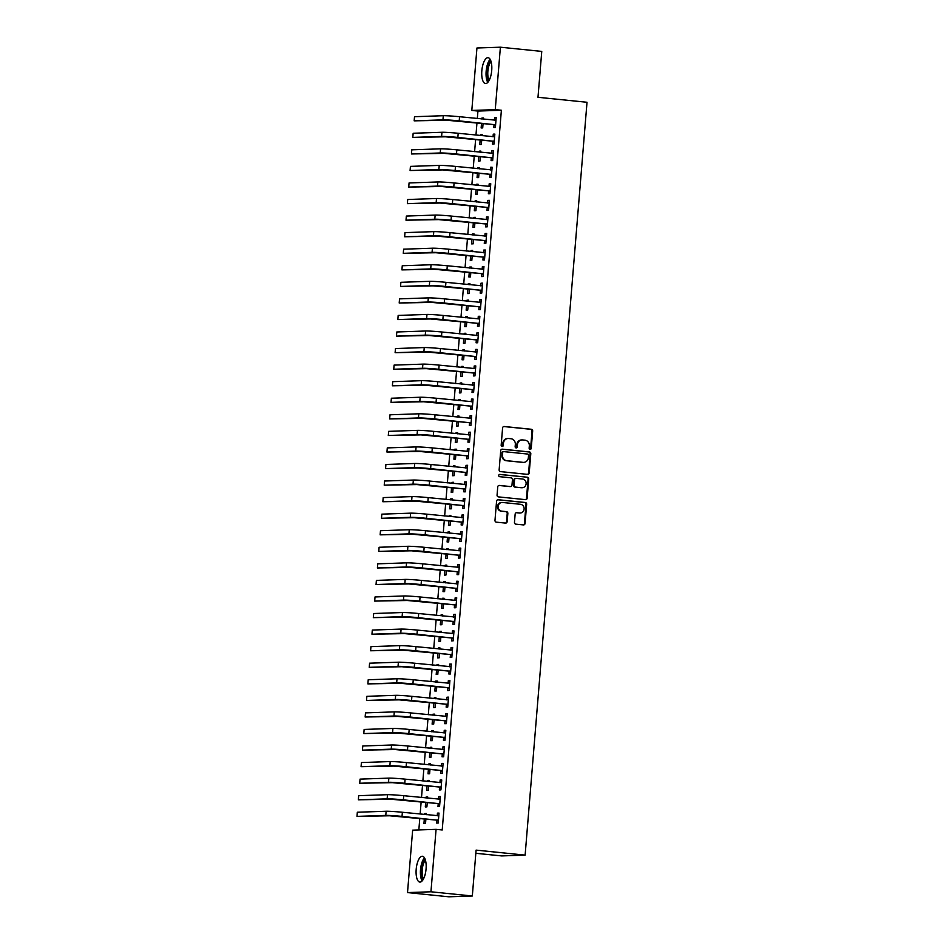 <?xml version="1.0" encoding="UTF-8"?>
<svg xmlns="http://www.w3.org/2000/svg" width="944" height="944" viewBox="0 0 944 944"><rect width="100%" height="100%" fill="white"/><g stroke="black" fill="none" stroke-linecap="round" stroke-linejoin="round"><path stroke-width="1.42" d="M530.091 449.344A1.145 1.062 88 0 0 531.248 448.306L532.664 431.042A1.628 1.51 88 0 0 531.295 429.26L504.226 426.499A1.628 1.51 88 0 0 502.586 427.974L501.17 445.238A1.145 1.062 88 0 0 502.255 446.488A1.145 1.062 88 0 0 503.27 445.462L503.459 443.22A5.227 4.826 88 0 1 508.698 438.512L510.952 438.736A5.227 4.826 88 0 1 515.33 444.435L515.153 446.665A1.145 1.062 88 0 0 516.238 447.916A1.145 1.062 88 0 0 517.253 446.878L517.442 444.648A5.227 4.826 88 0 1 522.681 439.939L524.935 440.164A5.227 4.826 88 0 1 529.324 445.863L529.136 448.093A1.145 1.062 88 0 0 530.091 449.344M529.914 449.297A1.145 1.062 88 0 0 530.611 448.329L532.027 431.054A1.628 1.51 88 0 0 530.658 429.284L503.73 426.535M501.937 446.453A1.145 1.062 88 0 0 502.633 445.474L502.822 443.243L503.459 443.22M515.92 447.881A1.145 1.062 88 0 0 516.628 446.901L516.805 444.671L517.442 444.648M416.186 869.33A12.98 4.909 95.8 0 1 422.44 856.255A12.98 4.909 95.8 0 1 426.063 868.999A12.98 4.909 95.8 0 1 419.809 882.074A12.98 4.909 95.8 0 1 416.186 869.33M481.829 70.788A12.98 4.909 95.8 0 1 488.095 57.714A12.98 4.909 95.8 0 1 491.718 70.446A12.98 4.909 95.8 0 1 485.464 83.532A12.98 4.909 95.8 0 1 481.829 70.788M514.468 522.362A1.628 1.51 88 0 0 515.837 524.144L523.424 524.923A1.628 1.51 88 0 0 525.065 523.448L526.646 504.261A1.628 1.51 88 0 0 525.277 502.491L498.208 499.73A1.628 1.51 88 0 0 496.568 501.205L494.986 520.38A1.628 1.51 88 0 0 496.355 522.162L505.536 523.094A1.628 1.51 88 0 0 507.164 521.619L507.848 513.418A1.628 1.51 88 0 0 506.468 511.636L501.925 511.176A4.366 4.036 88 0 1 502.137 502.456A4.366 4.036 88 0 1 502.645 502.479L520.463 504.297A4.366 4.036 88 0 1 520.25 513.005A4.366 4.036 88 0 1 519.743 512.993L516.781 512.686A1.628 1.51 88 0 0 515.141 514.161L514.468 522.362M436.081 829.351L430.948 891.785L407.513 892.587L412.646 830.154L436.081 829.351L442.217 829.977L501.382 110.259L495.258 109.634L471.811 110.436L476.944 48.002L500.391 47.2L495.258 109.634M500.391 47.2L541.762 51.413L537.986 97.291L587.015 102.282L525.124 855.122L476.095 850.119L472.319 895.998L430.948 891.785M527.578 474.372A1.628 1.51 88 0 0 529.218 472.897L530.799 453.71A1.628 1.51 88 0 0 529.431 451.928L502.361 449.179A1.628 1.51 88 0 0 500.721 450.642L499.14 469.829A1.628 1.51 88 0 0 500.509 471.611L527.578 474.372M528.723 478.986L527.141 498.172A1.628 1.51 88 0 1 525.501 499.647L498.432 496.886A1.628 1.51 88 0 1 497.063 495.104L497.736 486.892A1.628 1.51 88 0 1 499.376 485.428L510.362 486.538A1.628 1.51 88 0 0 511.99 485.074L512.439 479.623A1.628 1.51 88 0 0 511.07 477.841L499.647 476.685A1.145 1.062 88 0 1 499.695 474.407A1.145 1.062 88 0 1 499.824 474.407L527.354 477.216A1.628 1.51 88 0 1 528.723 478.986L528.085 479.009L526.504 498.196L527.141 498.172M475.835 853.293L501.677 855.925L525.124 855.122M438.205 803.816L437.981 806.506L439.562 806.447L440.388 796.512L438.795 796.571L438.582 799.249L440.199 798.73M427.62 798.128L427.715 796.948L426.133 796.996L426.051 797.975M425.685 802.329L425.307 806.943L426.9 806.884L427.254 802.483M440.931 770.693L440.706 773.384L442.288 773.325L443.102 763.389L441.521 763.448L441.296 766.127L442.925 765.608M430.334 765.018L430.44 763.826L428.847 763.885L428.777 764.852M428.411 769.207L428.033 773.82L429.614 773.761L429.98 769.372M443.645 737.571L443.432 740.261L445.013 740.202L445.828 730.267L444.246 730.326L444.022 733.004L445.651 732.485M433.06 731.895L433.154 730.703L431.573 730.762L431.491 731.73M431.137 736.084L430.759 740.698L432.34 740.639L432.706 736.249M446.37 704.448L446.146 707.139L447.739 707.091L448.553 697.156L446.972 697.203L446.748 699.893L448.365 699.362M435.786 698.772L435.88 697.581L434.299 697.64L434.216 698.607M433.862 702.961L433.485 707.575L435.066 707.516L435.432 703.127M449.096 671.337L448.872 674.016L450.453 673.969L451.279 664.033L449.686 664.08L449.474 666.771L451.09 666.252M438.512 665.65L438.606 664.458L437.025 664.517L436.942 665.496M436.588 669.851L436.199 674.453L437.792 674.405L438.146 670.004M451.822 638.215L451.598 640.893L453.179 640.846L453.993 630.911L452.412 630.958L452.2 633.648L453.816 633.129M441.226 632.527L441.332 631.347L439.739 631.394L439.668 632.374M439.302 636.728L438.925 641.33L440.506 641.283L440.872 636.881M454.548 605.092L454.324 607.783L455.905 607.724L456.719 597.788L455.138 597.847L454.914 600.526M443.951 599.405L444.046 598.225L442.465 598.272L442.382 599.251M442.028 603.605L441.65 608.207L443.232 608.16L443.597 603.759M457.262 571.97L457.049 574.66L458.631 574.601L459.445 564.665L457.864 564.724L457.639 567.403L459.268 566.884M446.677 566.294L446.772 565.102L445.19 565.161L445.108 566.129M444.754 570.483L444.376 575.097L445.957 575.038L446.323 570.636M459.988 538.847L459.763 541.537L461.356 541.478L462.171 531.543L460.589 531.602L460.365 534.28L461.982 533.761M449.403 533.171L449.497 531.979L447.916 532.038L447.834 533.006M447.48 537.36L447.09 541.974L448.683 541.915L449.037 537.525M462.713 505.724L462.489 508.415L464.07 508.356L464.896 498.42L463.303 498.479L463.091 501.17L464.708 500.639M452.117 500.049L452.223 498.857L450.63 498.916L450.559 499.883M450.194 504.238L449.816 508.851L451.397 508.792L451.763 504.403M465.439 472.602L465.215 475.292L466.796 475.245L467.61 465.309L466.029 465.357L465.805 468.047L467.433 467.528M454.843 466.926L454.937 465.734L453.356 465.793L453.273 466.761M452.919 471.115L452.542 475.729L454.123 475.67L454.489 471.28M468.153 439.491L467.941 442.17L469.522 442.122L470.336 432.187L468.755 432.234L468.531 434.924L470.159 434.405M457.569 433.803L457.663 432.623L456.082 432.671L455.999 433.65M455.645 438.004L455.268 442.606L456.849 442.559L457.215 438.158M470.879 406.368L470.655 409.059L472.248 409L473.062 399.064L471.481 399.111L471.257 401.802M460.294 400.681L460.389 399.501L458.808 399.548L458.725 400.527M458.371 404.882L457.993 409.484L459.575 409.436L459.929 405.035M473.605 373.246L473.381 375.936L474.962 375.877L475.788 365.942L474.195 366.001L473.982 368.679L475.599 368.16M463.008 367.558L463.115 366.378L461.533 366.425L461.451 367.405M461.085 371.759L460.707 376.361L462.3 376.314L462.654 371.912M476.331 340.123L476.106 342.814L477.688 342.755L478.502 332.819L476.921 332.878L476.696 335.557L478.325 335.037M465.734 334.447L465.84 333.256L464.247 333.315L464.177 334.282M463.811 338.636L463.433 343.25L465.014 343.191L465.38 338.802M479.045 307.001L478.832 309.691L480.413 309.632L481.228 299.696L479.646 299.755L479.422 302.434L481.051 301.915M468.46 301.325L468.554 300.133L466.973 300.192L466.891 301.16M466.537 305.514L466.159 310.128L467.74 310.069L468.106 305.679M481.77 273.878L481.546 276.568L483.139 276.521L483.953 266.574L482.372 266.633L482.148 269.323L483.765 268.792M471.186 268.202L471.28 267.01L469.699 267.069L469.616 268.037M469.262 272.391L468.885 277.005L470.466 276.946L470.82 272.556M484.496 240.755L484.272 243.446L485.853 243.399L486.679 233.463L485.086 233.51L484.874 236.201L486.49 235.681M473.912 235.08L474.006 233.888L472.425 233.947L472.342 234.914M471.976 239.269L471.599 243.882L473.192 243.823L473.546 239.434M487.222 207.645L486.998 210.323L488.579 210.276L489.393 200.34L487.812 200.388L487.588 203.078L489.216 202.559M476.626 201.957L476.732 200.777L475.139 200.824L475.068 201.804M474.702 206.158L474.325 210.76L475.906 210.713L476.272 206.311M489.936 174.522L489.724 177.212L491.305 177.153L492.119 167.218L490.538 167.277L490.314 169.955M479.351 168.834L479.446 167.654L477.865 167.702L477.782 168.681M477.428 173.035L477.05 177.637L478.632 177.59L478.997 173.189M492.662 141.399L492.438 144.09L494.031 144.031L494.845 134.095L493.264 134.154L493.039 136.833L494.656 136.314M482.077 135.712L482.172 134.532L480.59 134.579L480.508 135.558M480.154 139.913L479.776 144.526L481.357 144.467L481.723 140.066M501.382 110.259L477.947 111.062L477.334 118.531M476.968 122.885L475.965 135.098M475.611 139.452L474.608 151.654M474.242 156.008L473.239 168.221M472.885 172.575L471.882 184.776M471.528 189.13L470.525 201.332M470.159 205.686L469.156 217.899M468.802 222.253L467.799 234.454M467.445 238.808L466.442 251.021M466.076 255.376L465.073 267.577M464.719 271.931L463.716 284.144M463.351 288.498L462.348 300.699M461.994 305.054L460.991 317.255M460.637 321.609L459.634 333.822M459.268 338.176L458.265 350.377M457.911 354.732L456.908 366.945M456.542 371.299L455.539 383.5M455.185 387.854L454.182 400.067M453.828 404.41L452.825 416.623M452.459 420.977L451.456 433.178M451.102 437.532L450.099 449.745M449.745 454.099L448.742 466.301M448.376 470.655L447.373 482.868M447.019 487.222L446.016 499.423M445.651 503.777L444.648 515.979M444.294 520.333L443.291 532.546M442.937 536.9L441.934 549.101M441.568 553.455L440.565 565.668M440.211 570.023L439.208 582.224M438.854 586.578L437.839 598.791M437.485 603.145L436.482 615.346M436.128 619.701L435.125 631.902M434.759 636.256L433.756 648.469M433.402 652.823L432.399 665.024M432.045 669.379L431.042 681.592M430.676 685.946L429.673 698.147M429.319 702.501L428.316 714.714M427.951 719.068L426.948 731.27M426.594 735.624L425.591 747.825M425.237 752.179L424.234 764.392M423.868 768.746L422.865 780.948M422.511 785.302L421.508 797.515M421.154 801.869L420.139 814.07M419.785 818.424L418.841 829.941M483.434 119.156L483.54 117.965L481.947 118.024L481.877 119.003M481.511 123.345L481.133 127.959L482.714 127.9L483.08 123.511M494.031 124.832L493.806 127.523L495.388 127.475L496.202 117.54L494.621 117.587L494.396 120.277L496.025 119.758M480.708 152.279L480.815 151.087L479.233 151.146L479.151 152.114M478.785 156.468L478.407 161.082L480 161.023L480.354 156.633M491.305 157.955L491.081 160.645L492.662 160.598L493.488 150.651L491.895 150.71L491.682 153.4L493.299 152.869M477.994 185.402L478.089 184.21L476.508 184.269L476.425 185.236M476.071 189.591L475.693 194.204L477.275 194.145L477.629 189.756M488.579 191.077L488.355 193.768L489.948 193.709L490.762 183.773L489.181 183.832L488.957 186.511M475.269 218.524L475.363 217.332L473.782 217.391L473.699 218.359M473.345 222.713L472.968 227.327L474.549 227.268L474.915 222.878M485.853 224.2L485.641 226.89L487.222 226.831L488.036 216.896L486.455 216.955L486.231 219.633L487.859 219.114M472.543 251.635L472.637 250.455L471.056 250.502L470.973 251.482M470.619 255.836L470.242 260.438L471.823 260.391L472.189 255.989M483.139 257.323L482.915 260.013L484.496 259.954L485.31 250.018L483.729 250.077L483.505 252.756L485.133 252.237M469.817 284.758L469.923 283.578L468.33 283.625L468.259 284.604M467.894 288.958L467.516 293.56L469.097 293.513L469.463 289.112M480.413 290.445L480.189 293.136L481.77 293.077L482.585 283.141L481.003 283.188L480.791 285.879L482.408 285.359M467.103 317.88L467.197 316.7L465.616 316.747L465.534 317.727M465.18 322.081L464.79 326.683L466.383 326.636L466.737 322.234M477.688 323.568L477.463 326.246L479.056 326.199L479.871 316.264L478.289 316.311L478.065 319.001L479.682 318.482M464.377 351.003L464.472 349.811L462.89 349.87L462.808 350.838M462.454 355.192L462.076 359.806L463.657 359.747L464.023 355.357M474.962 356.679L474.749 359.369L476.331 359.322L477.145 349.386L475.564 349.433L475.339 352.124L476.968 351.605M461.651 384.125L461.746 382.934L460.165 382.993L460.082 383.96M459.728 388.314L459.35 392.928L460.932 392.869L461.297 388.48M472.236 389.801L472.024 392.492L473.605 392.444L474.419 382.497L472.838 382.556L472.614 385.246M458.926 417.248L459.032 416.056L457.439 416.115L457.368 417.083M457.002 421.437L456.625 426.051L458.206 425.992L458.572 421.602M469.522 422.924L469.298 425.614L470.879 425.555L471.693 415.62L470.112 415.679L469.9 418.357L471.516 417.838M456.212 450.371L456.306 449.179L454.725 449.238L454.642 450.205M454.288 454.56L453.899 459.173L455.492 459.114L455.846 454.725M466.796 456.046L466.572 458.737L468.153 458.678L468.979 448.742L467.386 448.801L467.174 451.48L468.79 450.961M453.486 483.481L453.58 482.301L451.999 482.349L451.916 483.328M451.562 487.682L451.185 492.284L452.766 492.237L453.12 487.836M464.07 489.169L463.846 491.859L465.439 491.8L466.253 481.865L464.672 481.924L464.448 484.602L466.065 484.083M450.76 516.604L450.854 515.424L449.273 515.471L449.191 516.451M448.837 520.805L448.459 525.407L450.04 525.36L450.406 520.958M461.345 522.292L461.132 524.982L462.713 524.923L463.528 514.987L461.946 515.035L461.722 517.725L463.351 517.206M448.034 549.727L448.14 548.535L446.547 548.594L446.477 549.573M446.111 553.927L445.733 558.529L447.314 558.482L447.68 554.081M458.631 555.414L458.406 558.093L459.988 558.046L460.802 548.11L459.221 548.157L458.996 550.848L460.625 550.328M445.32 582.849L445.415 581.657L443.833 581.716L443.751 582.684M443.385 587.038L443.007 591.652L444.6 591.593L444.954 587.203M455.905 588.525L455.681 591.215L457.262 591.168L458.088 581.233L456.495 581.28L456.282 583.97L457.899 583.451M442.594 615.972L442.689 614.78L441.108 614.839L441.025 615.807M440.671 620.161L440.293 624.775L441.875 624.716L442.229 620.326M453.179 621.648L452.955 624.338L454.548 624.279L455.362 614.343L453.781 614.402L453.557 617.081M439.869 649.094L439.963 647.903L438.382 647.962L438.299 648.929M437.945 653.283L437.568 657.897L439.149 657.838L439.515 653.449M450.453 654.77L450.241 657.461L451.822 657.402L452.636 647.466L451.055 647.525L450.831 650.204L452.459 649.684M437.143 682.205L437.249 681.025L435.656 681.072L435.573 682.052M435.219 686.406L434.842 691.02L436.423 690.961L436.789 686.559M447.739 687.893L447.515 690.583L449.096 690.524L449.91 680.589L448.329 680.648L448.105 683.326L449.733 682.807M434.417 715.328L434.523 714.148L432.942 714.195L432.859 715.174M432.494 719.529L432.116 724.131L433.709 724.083L434.063 719.682M445.013 721.015L444.789 723.706L446.37 723.647L447.196 713.711L445.603 713.77L445.391 716.449L447.008 715.93M431.703 748.45L431.797 747.27L430.216 747.318L430.134 748.297M429.78 752.651L429.402 757.253L430.983 757.206L431.337 752.805M442.288 754.138L442.063 756.817L443.656 756.769L444.471 746.834L442.889 746.881L442.665 749.571L444.282 749.052M428.977 781.573L429.072 780.381L427.49 780.44L427.408 781.42M427.054 785.762L426.676 790.376L428.257 790.317L428.623 785.927M439.562 787.261L439.349 789.939L440.931 789.892L441.745 779.956L440.164 780.004L439.939 782.694L441.568 782.175M426.251 814.696L426.346 813.504L424.765 813.563L424.682 814.53M424.328 818.885L423.95 823.498L425.532 823.439L425.897 819.05M436.848 820.371L436.624 823.062L438.205 823.015L439.019 813.079L437.438 813.126L437.214 815.817M472.319 895.998L448.872 896.8L407.513 892.587M477.947 111.062L471.811 110.436M481.947 118.024L483.517 118.189M494.621 117.587L496.19 117.752M480.59 134.579L482.16 134.744M493.264 134.154L494.821 134.308M479.233 151.146L480.791 151.3M491.895 150.71L493.464 150.875M477.865 167.702L479.434 167.867M490.538 167.277L492.107 167.43M476.508 184.269L478.065 184.422M489.181 183.832L490.738 183.986M475.139 200.824L476.708 200.989M487.812 200.388L489.381 200.553M473.782 217.391L475.351 217.545M486.455 216.955L488.024 217.108M472.425 233.947L473.982 234.112M485.086 233.51L486.656 233.675M471.056 250.502L472.625 250.667M483.729 250.077L485.299 250.231M469.699 267.069L471.268 267.223M482.372 266.633L483.93 266.798M468.33 283.625L469.9 283.79M481.003 283.188L482.573 283.353M466.973 300.192L468.543 300.345M479.646 299.755L481.216 299.909M465.616 316.747L467.174 316.913M478.289 316.311L479.847 316.476M464.247 333.315L465.817 333.468M476.921 332.878L478.49 333.031M462.89 349.87L464.46 350.035M475.564 349.433L477.121 349.599M461.533 366.425L463.091 366.591M474.195 366.001L475.764 366.154M460.165 382.993L461.734 383.146M472.838 382.556L474.407 382.721M458.808 399.548L460.377 399.713M471.481 399.111L473.038 399.277M457.439 416.115L459.008 416.269M470.112 415.679L471.681 415.832M456.082 432.671L457.651 432.836M468.755 432.234L470.324 432.399M454.725 449.238L456.282 449.391M467.386 448.801L468.956 448.955M453.356 465.793L454.925 465.947M466.029 465.357L467.599 465.522M451.999 482.349L453.568 482.514M464.672 481.924L466.23 482.077M450.63 498.916L452.2 499.069M463.303 498.479L464.873 498.644M449.273 515.471L450.843 515.636M461.946 515.035L463.516 515.2M447.916 532.038L449.474 532.192M460.589 531.602L462.147 531.755M446.547 548.594L448.117 548.759M459.221 548.157L460.79 548.322M445.19 565.161L446.76 565.314M457.864 564.724L459.433 564.878M443.833 581.716L445.391 581.87M456.495 581.28L458.064 581.445M442.465 598.272L444.034 598.437M455.138 597.847L456.707 598M441.108 614.839L442.677 614.992M453.781 614.402L455.338 614.568M439.739 631.394L441.308 631.56M452.412 630.958L453.981 631.123M438.382 647.962L439.951 648.115M451.055 647.525L452.624 647.678M437.025 664.517L438.582 664.682M449.686 664.08L451.256 664.246M435.656 681.072L437.225 681.238M448.329 680.648L449.899 680.801M434.299 697.64L435.868 697.793M446.972 697.203L448.53 697.368M432.942 714.195L434.5 714.36M445.603 713.77L447.173 713.924M431.573 730.762L433.143 730.916M444.246 730.326L445.816 730.491M430.216 747.318L431.774 747.483M442.889 746.881L444.447 747.046M428.847 763.885L430.417 764.038M441.521 763.448L443.09 763.602M427.49 780.44L429.06 780.605M440.164 780.004L441.733 780.169M426.133 796.996L427.691 797.161M438.795 796.571L440.364 796.724M424.765 813.563L426.334 813.716M437.438 813.126L439.007 813.291M522.079 439.916L521.442 439.939A5.227 4.826 88 0 0 516.805 444.671M508.084 438.488L507.459 438.512A5.227 4.826 88 0 0 502.822 443.243M527.436 474.348A1.628 1.51 88 0 0 528.593 472.92L530.162 453.734A1.628 1.51 88 0 0 528.793 451.952L501.866 449.214M528.546 455.291A1.145 1.062 88 0 0 527.59 454.04L503.825 451.621A1.145 1.062 88 0 0 502.68 452.648L502.491 455.008A5.227 4.826 88 0 0 506.869 460.696L523.118 462.359A5.227 4.826 88 0 0 528.357 457.639L528.546 455.291M503.565 451.633L503.187 451.645A1.145 1.062 88 0 0 502.043 452.672L502.68 452.648M522.48 462.371L523.118 462.359A5.227 4.826 88 0 1 522.48 462.371L506.232 460.719A5.227 4.826 88 0 1 501.854 455.032L502.043 452.672M525.36 499.624A1.628 1.51 88 0 0 526.504 498.196M498.892 485.464L509.725 486.561A1.628 1.51 88 0 0 510.102 486.549M499.423 474.454L527.354 477.216M521.749 487.706A4.366 4.036 88 0 0 526.138 483.493A4.366 4.036 88 0 0 522.469 479.009L516.179 478.372A1.628 1.51 88 0 0 514.551 479.835L514.102 485.287A1.628 1.51 88 0 0 515.471 487.069L521.112 487.729A4.366 4.036 88 0 0 521.619 487.741L522.256 487.718M515.554 478.384A1.628 1.51 88 0 0 513.914 479.859L514.551 479.835M521.112 487.729L514.834 487.08A1.628 1.51 88 0 1 513.465 485.31L513.914 479.859M528.085 479.009A1.628 1.51 88 0 0 526.717 477.227M520.25 513.005L519.613 513.029A4.366 4.036 88 0 1 519.117 513.005L516.285 512.722M502.137 502.456L501.5 502.479A4.366 4.036 88 0 0 501.288 511.2L501.925 511.176M505.382 523.082A1.628 1.51 88 0 0 506.539 521.643L507.211 513.442A1.628 1.51 88 0 0 505.842 511.66L501.288 511.2M523.283 524.899A1.628 1.51 88 0 0 524.427 523.472L526.009 504.285A1.628 1.51 88 0 0 524.64 502.515L497.712 499.765M495.989 120.218L459.551 116.726L459.209 120.867L495.612 124.785M495.541 125.682L493.559 124.584L446.795 120.242L414.168 120.844L442.96 119.853A12.473 0.59 4.7 0 1 459.209 120.867M414.168 120.844L414.51 116.702L443.302 115.711A12.473 0.59 4.7 0 1 459.551 116.726M493.559 124.584L495.152 124.525M494.621 136.786L458.182 133.281L457.852 137.423L494.243 141.34M494.172 142.237L492.202 141.14L445.438 136.809L412.811 137.399L441.603 136.42A12.473 0.59 4.7 0 1 457.852 137.423M412.811 137.399L413.153 133.257L441.945 132.278A12.473 0.59 4.7 0 1 458.182 133.281M492.202 141.14L493.783 141.081M493.264 153.341L456.825 149.848L456.483 153.978L492.886 157.908M492.815 158.804L490.845 157.695L444.069 153.365L411.442 153.966L440.246 152.975A12.473 0.59 4.7 0 1 456.483 153.978M411.442 153.966L411.785 149.825L440.588 148.833A12.473 0.59 4.7 0 1 456.825 149.848M490.845 157.695L492.426 157.648M488.544 81.408A11.234 4.248 95.8 0 1 488.131 80.806A11.234 4.248 95.8 0 1 486.915 69.95A11.234 4.248 95.8 0 1 490.691 60.416M491.092 61.631A10.396 3.929 -84.2 0 0 487.93 70.599A10.396 3.929 -84.2 0 0 489.11 80.169A10.396 3.929 -84.2 0 0 489.193 80.299M490.137 59.295A12.897 4.873 -84.2 0 0 486.231 70.422A12.897 4.873 -84.2 0 0 487.694 82.258A12.897 4.873 -84.2 0 0 487.777 82.388M422.9 879.95A11.234 4.248 95.8 0 1 422.475 879.36A11.234 4.248 95.8 0 1 421.272 868.492A11.234 4.248 95.8 0 1 425.036 858.957M425.449 860.173A10.396 3.929 -84.2 0 0 422.287 869.141A10.396 3.929 -84.2 0 0 423.467 878.711A10.396 3.929 -84.2 0 0 423.537 878.84M424.481 857.836A12.897 4.873 -84.2 0 0 420.576 868.964A12.897 4.873 -84.2 0 0 422.039 880.799A12.897 4.873 -84.2 0 0 422.121 880.929M491.895 169.908L455.468 166.404L455.126 170.545L491.529 174.463M490.325 169.955L491.942 169.436M491.446 175.36L489.476 174.262L442.712 169.92L410.085 170.522L438.877 169.531A12.473 0.59 4.7 0 1 455.126 170.545M410.085 170.522L410.428 166.38L439.22 165.401A12.473 0.59 4.7 0 1 455.468 166.404M489.476 174.262L491.057 174.203M490.538 186.464L454.099 182.959L453.757 187.101L490.16 191.03M488.968 186.511L490.573 185.992M490.089 191.927L488.119 190.818L441.355 186.487L408.728 187.077L437.52 186.098A12.473 0.59 4.7 0 1 453.757 187.101M408.728 187.077L409.071 182.947L437.863 181.956A12.473 0.59 4.7 0 1 454.099 182.959M488.119 190.818L489.7 190.771M489.181 203.031L452.742 199.526L452.4 203.668L488.803 207.586M488.732 208.482L486.75 207.385L439.987 203.043L407.36 203.644L436.163 202.653A12.473 0.59 4.7 0 1 452.4 203.668M407.36 203.644L407.702 199.503L436.494 198.511A12.473 0.59 4.7 0 1 452.742 199.526M486.75 207.385L488.343 207.326M487.812 219.586L451.385 216.082L451.043 220.223L487.446 224.141M487.364 225.05L485.393 223.94L438.63 219.61L406.003 220.2L434.795 219.22A12.473 0.59 4.7 0 1 451.043 220.223M406.003 220.2L406.345 216.058L435.137 215.079A12.473 0.59 4.7 0 1 451.385 216.082M485.393 223.94L486.974 223.893M486.455 236.142L450.017 232.649L449.674 236.791L486.077 240.708M486.007 241.605L484.036 240.508L437.261 236.165L404.646 236.767L433.438 235.776A12.473 0.59 4.7 0 1 449.674 236.791M404.646 236.767L404.976 232.625L433.78 231.634A12.473 0.59 4.7 0 1 450.017 232.649M484.036 240.508L485.617 240.449M485.098 252.709L448.66 249.204L448.317 253.346L484.72 257.264M484.65 258.16L482.667 257.063L435.904 252.732L403.277 253.322L432.069 252.343A12.473 0.59 4.7 0 1 448.317 253.346M403.277 253.322L403.619 249.181L432.411 248.201A12.473 0.59 4.7 0 1 448.66 249.204M482.667 257.063L484.248 257.004M483.729 269.264L447.291 265.771L446.96 269.901L483.352 273.831M483.281 274.728L481.31 273.618L434.547 269.288L401.92 269.89L430.712 268.898A12.473 0.59 4.7 0 1 446.96 269.901M401.92 269.89L402.262 265.748L431.054 264.757A12.473 0.59 4.7 0 1 447.291 265.771M481.31 273.618L482.891 273.571M482.372 285.831L445.934 282.327L445.592 286.469L481.995 290.386M481.924 291.283L479.941 290.186L433.178 285.843L400.551 286.445L429.355 285.454A12.473 0.59 4.7 0 1 445.592 286.469M400.551 286.445L400.893 282.303L429.685 281.324A12.473 0.59 4.7 0 1 445.934 282.327M479.941 290.186L481.534 290.127M481.003 302.387L444.577 298.882L444.235 303.024L480.638 306.953M480.555 307.85L478.584 306.741L431.821 302.41L399.194 303L427.986 302.021A12.473 0.59 4.7 0 1 444.235 303.024M399.194 303L399.536 298.87L428.328 297.879A12.473 0.59 4.7 0 1 444.577 298.882M478.584 306.741L480.166 306.694M479.646 318.954L443.208 315.449L442.866 319.591L479.269 323.509M479.198 324.406L477.227 323.308L430.452 318.966L397.837 319.568L426.629 318.576A12.473 0.59 4.7 0 1 442.866 319.591M397.837 319.568L398.167 315.426L426.971 314.435A12.473 0.59 4.7 0 1 443.208 315.449M477.227 323.308L478.809 323.249M478.289 335.509L441.851 332.005L441.509 336.147L477.912 340.064M477.841 340.973L475.859 339.864L429.095 335.533L396.468 336.123L425.272 335.144A12.473 0.59 4.7 0 1 441.509 336.147M396.468 336.123L396.81 331.981L425.602 331.002A12.473 0.59 4.7 0 1 441.851 332.005M475.859 339.864L477.452 339.805M476.921 352.065L440.482 348.572L440.152 352.714L476.543 356.631M476.472 357.528L474.502 356.431L427.738 352.088L395.111 352.69L423.903 351.699A12.473 0.59 4.7 0 1 440.152 352.714M395.111 352.69L395.453 348.548L424.245 347.557A12.473 0.59 4.7 0 1 440.482 348.572M474.502 356.431L476.083 356.372M475.564 368.632L439.125 365.127L438.783 369.269L475.186 373.187M475.115 374.084L473.145 372.986L426.369 368.656L393.742 369.246L422.546 368.266A12.473 0.59 4.7 0 1 438.783 369.269M393.742 369.246L394.085 365.104L422.888 364.124A12.473 0.59 4.7 0 1 439.125 365.127M473.145 372.986L474.726 372.927M474.195 385.187L437.768 381.695L437.426 385.825L473.829 389.754M472.625 385.246L474.242 384.715M473.746 390.651L471.776 389.542L425.012 385.211L392.385 385.813L421.177 384.822A12.473 0.59 4.7 0 1 437.426 385.825M392.385 385.813L392.728 381.671L421.52 380.68A12.473 0.59 4.7 0 1 437.768 381.695M471.776 389.542L473.357 389.494M472.838 401.755L436.399 398.25L436.057 402.392L472.46 406.309M471.268 401.802L472.873 401.283M472.389 407.206L470.419 406.109L423.655 401.766L391.028 402.368L419.82 401.377A12.473 0.59 4.7 0 1 436.057 402.392M391.028 402.368L391.371 398.226L420.163 397.247A12.473 0.59 4.7 0 1 436.399 398.25M470.419 406.109L472 406.05M471.481 418.31L435.042 414.805L434.7 418.947L471.103 422.877M471.032 423.773L469.05 422.664L422.287 418.334L389.66 418.924L418.463 417.944A12.473 0.59 4.7 0 1 434.7 418.947M389.66 418.924L390.002 414.794L418.794 413.802A12.473 0.59 4.7 0 1 435.042 414.805M469.05 422.664L470.643 422.617M470.112 434.877L433.685 431.373L433.343 435.514L469.746 439.432M469.664 440.329L467.693 439.231L420.93 434.889L388.303 435.491L417.095 434.5A12.473 0.59 4.7 0 1 433.343 435.514M388.303 435.491L388.645 431.349L417.437 430.358A12.473 0.59 4.7 0 1 433.685 431.373M467.693 439.231L469.274 439.172M468.755 451.433L432.317 447.928L431.974 452.07L468.377 455.987M468.307 456.884L466.336 455.787L419.561 451.456L386.946 452.046L415.738 451.067A12.473 0.59 4.7 0 1 431.974 452.07M386.946 452.046L387.276 447.904L416.08 446.925A12.473 0.59 4.7 0 1 432.317 447.928M466.336 455.787L467.917 455.728M467.398 467.988L430.96 464.495L430.617 468.637L467.02 472.555M466.95 473.451L464.967 472.342L418.204 468.012L385.577 468.613L414.369 467.622A12.473 0.59 4.7 0 1 430.617 468.637M385.577 468.613L385.919 464.472L414.711 463.48A12.473 0.59 4.7 0 1 430.96 464.495M464.967 472.342L466.548 472.295M466.029 484.555L429.591 481.051L429.26 485.192L465.652 489.11M465.581 490.007L463.61 488.909L416.847 484.579L384.22 485.169L413.012 484.178A12.473 0.59 4.7 0 1 429.26 485.192M384.22 485.169L384.562 481.027L413.354 480.048A12.473 0.59 4.7 0 1 429.591 481.051M463.61 488.909L465.191 488.85M464.672 501.111L428.234 497.618L427.892 501.748L464.295 505.677M464.224 506.574L462.253 505.465L415.478 501.134L382.851 501.736L411.655 500.745A12.473 0.59 4.7 0 1 427.892 501.748M382.851 501.736L383.193 497.594L411.997 496.603A12.473 0.59 4.7 0 1 428.234 497.618M462.253 505.465L463.834 505.418M463.303 517.678L426.877 514.173L426.535 518.315L462.938 522.233M462.855 523.129L460.884 522.032L414.121 517.69L381.494 518.291L410.286 517.3A12.473 0.59 4.7 0 1 426.535 518.315M381.494 518.291L381.836 514.15L410.628 513.158A12.473 0.59 4.7 0 1 426.877 514.173M460.884 522.032L462.466 521.973M461.946 534.233L425.508 530.729L425.166 534.87L461.569 538.8M461.498 539.697L459.527 538.587L412.764 534.257L380.137 534.847L408.929 533.867A12.473 0.59 4.7 0 1 425.166 534.87M380.137 534.847L380.479 530.705L409.271 529.726A12.473 0.59 4.7 0 1 425.508 530.729M459.527 538.587L461.109 538.54M460.589 550.8L424.151 547.296L423.809 551.438L460.212 555.355M460.141 556.252L458.159 555.155L411.395 550.812L378.768 551.414L407.572 550.423A12.473 0.59 4.7 0 1 423.809 551.438M378.768 551.414L379.11 547.272L407.902 546.281A12.473 0.59 4.7 0 1 424.151 547.296M458.159 555.155L459.752 555.096M459.221 567.356L422.782 563.851L422.452 567.993L458.843 571.911M458.772 572.807L456.802 571.71L410.038 567.379L377.411 567.969L406.203 566.99A12.473 0.59 4.7 0 1 422.452 567.993M377.411 567.969L377.753 563.828L406.545 562.848A12.473 0.59 4.7 0 1 422.782 563.851M456.802 571.71L458.383 571.651M457.864 583.911L421.425 580.418L421.083 584.548L457.486 588.478M457.415 589.375L455.445 588.265L408.669 583.935L376.054 584.537L404.846 583.545A12.473 0.59 4.7 0 1 421.083 584.548M376.054 584.537L376.385 580.395L405.188 579.404A12.473 0.59 4.7 0 1 421.425 580.418M455.445 588.265L457.026 588.218M456.495 600.478L420.068 596.974L419.726 601.116L456.129 605.033M454.925 600.526L456.542 600.006M456.046 605.93L454.076 604.833L407.312 600.502L374.685 601.092L403.477 600.101A12.473 0.59 4.7 0 1 419.726 601.116M374.685 601.092L375.028 596.95L403.82 595.971A12.473 0.59 4.7 0 1 420.068 596.974M454.076 604.833L455.657 604.774M455.138 617.034L418.699 613.529L418.357 617.671L454.76 621.6M453.568 617.093L455.173 616.562M454.689 622.497L452.719 621.388L405.955 617.057L373.328 617.647L402.12 616.668A12.473 0.59 4.7 0 1 418.357 617.671M373.328 617.647L373.671 613.517L402.463 612.526A12.473 0.59 4.7 0 1 418.699 613.529M452.719 621.388L454.3 621.341M453.781 633.601L417.342 630.096L417 634.238L453.403 638.156M453.332 639.053L451.35 637.955L404.587 633.613L371.96 634.215L400.763 633.223A12.473 0.59 4.7 0 1 417 634.238M371.96 634.215L372.302 630.073L401.094 629.082A12.473 0.59 4.7 0 1 417.342 630.096M451.35 637.955L452.943 637.896M452.412 650.156L415.985 646.652L415.643 650.794L452.046 654.723M451.964 655.62L449.993 654.511L403.23 650.18L370.603 650.77L399.395 649.791A12.473 0.59 4.7 0 1 415.643 650.794M370.603 650.77L370.945 646.628L399.737 645.649A12.473 0.59 4.7 0 1 415.985 646.652M449.993 654.511L451.574 654.463M451.055 666.712L414.617 663.219L414.274 667.361L450.677 671.278M450.607 672.175L448.636 671.078L401.861 666.735L369.246 667.337L398.038 666.346A12.473 0.59 4.7 0 1 414.274 667.361M369.246 667.337L369.576 663.195L398.38 662.204A12.473 0.59 4.7 0 1 414.617 663.219M448.636 671.078L450.217 671.019M449.698 683.279L413.26 679.774L412.917 683.916L449.32 687.834M449.25 688.731L447.267 687.633L400.504 683.303L367.877 683.893L396.669 682.913A12.473 0.59 4.7 0 1 412.917 683.916M367.877 683.893L368.219 679.751L397.011 678.771A12.473 0.59 4.7 0 1 413.26 679.774M447.267 687.633L448.86 687.574M448.329 699.834L411.891 696.342L411.56 700.472L447.952 704.401M447.881 705.298L445.91 704.189L399.147 699.858L366.52 700.46L395.312 699.469A12.473 0.59 4.7 0 1 411.56 700.472M366.52 700.46L366.862 696.318L395.654 695.327A12.473 0.59 4.7 0 1 411.891 696.342M445.91 704.189L447.491 704.141M446.972 716.402L410.534 712.897L410.192 717.039L446.595 720.956M446.524 721.853L444.553 720.756L397.778 716.425L365.151 717.015L393.955 716.024A12.473 0.59 4.7 0 1 410.192 717.039M365.151 717.015L365.493 712.873L394.297 711.894A12.473 0.59 4.7 0 1 410.534 712.897M444.553 720.756L446.134 720.697M445.603 732.957L409.177 729.452L408.835 733.594L445.238 737.524M445.155 738.42L443.184 737.311L396.421 732.981L363.794 733.571L392.586 732.591A12.473 0.59 4.7 0 1 408.835 733.594M363.794 733.571L364.136 729.441L392.928 728.449A12.473 0.59 4.7 0 1 409.177 729.452M443.184 737.311L444.766 737.264M444.246 749.524L407.808 746.02L407.466 750.161L443.869 754.079M443.798 754.976L441.827 753.878L395.064 749.536L362.437 750.138L391.229 749.147A12.473 0.59 4.7 0 1 407.466 750.161M362.437 750.138L362.779 745.996L391.571 745.005A12.473 0.59 4.7 0 1 407.808 746.02M441.827 753.878L443.409 753.819M442.889 766.08L406.451 762.575L406.109 766.717L442.512 770.634M442.441 771.543L440.459 770.434L393.695 766.103L361.068 766.693L389.872 765.714A12.473 0.59 4.7 0 1 406.109 766.717M361.068 766.693L361.41 762.551L390.202 761.572A12.473 0.59 4.7 0 1 406.451 762.575M440.459 770.434L442.052 770.387M441.521 782.635L405.094 779.142L404.752 783.284L441.155 787.202M441.072 788.098L439.102 787.001L392.338 782.659L359.711 783.26L388.503 782.269A12.473 0.59 4.7 0 1 404.752 783.284M359.711 783.26L360.053 779.119L388.845 778.127A12.473 0.59 4.7 0 1 405.094 779.142M439.102 787.001L440.683 786.942M440.164 799.202L403.725 795.698L403.383 799.839L439.786 803.757M439.715 804.654L437.745 803.556L390.969 799.226L358.354 799.816L387.146 798.836A12.473 0.59 4.7 0 1 403.383 799.839M358.354 799.816L358.685 795.674L387.488 794.695A12.473 0.59 4.7 0 1 403.725 795.698M437.745 803.556L439.326 803.497M438.807 815.758L402.368 812.265L402.026 816.395L438.429 820.324M437.225 815.817L438.842 815.286M438.346 821.221L436.376 820.112L389.612 815.781L356.985 816.383L385.777 815.392A12.473 0.59 4.7 0 1 402.026 816.395M356.985 816.383L357.328 812.241L386.12 811.25A12.473 0.59 4.7 0 1 402.368 812.265M436.376 820.112L437.957 820.065M530.611 448.329L531.248 448.306M502.633 445.474L503.27 445.462M516.628 446.901L517.253 446.878M530.658 429.284L531.295 429.26M532.027 431.054L532.664 431.042M528.793 451.952L529.431 451.928M530.162 453.734L530.799 453.71M528.593 472.92L529.218 472.897M501.854 455.032L502.491 455.008M506.232 460.719L506.869 460.696M509.725 486.561L510.362 486.538M513.465 485.31L514.102 485.287M514.834 487.08L515.471 487.069M519.117 513.005L519.743 512.993M505.842 511.66L506.468 511.636M507.211 513.442L507.848 513.418M506.539 521.643L507.164 521.619M524.64 502.515L525.277 502.491M526.009 504.285L526.646 504.261M524.427 523.472L525.065 523.448M443.302 115.711L442.96 119.853M441.945 132.278L441.603 136.42M440.588 148.833L440.246 152.975M439.22 165.401L438.877 169.531M437.863 181.956L437.52 186.098M436.494 198.511L436.163 202.653M435.137 215.079L434.795 219.22M433.78 231.634L433.438 235.776M432.411 248.201L432.069 252.343M431.054 264.757L430.712 268.898M429.685 281.324L429.355 285.454M428.328 297.879L427.986 302.021M426.971 314.435L426.629 318.576M425.602 331.002L425.272 335.144M424.245 347.557L423.903 351.699M422.888 364.124L422.546 368.266M421.52 380.68L421.177 384.822M420.163 397.247L419.82 401.377M418.794 413.802L418.463 417.944M417.437 430.358L417.095 434.5M416.08 446.925L415.738 451.067M414.711 463.48L414.369 467.622M413.354 480.048L413.012 484.178M411.997 496.603L411.655 500.745M410.628 513.158L410.286 517.3M409.271 529.726L408.929 533.867M407.902 546.281L407.572 550.423M406.545 562.848L406.203 566.99M405.188 579.404L404.846 583.545M403.82 595.971L403.477 600.101M402.463 612.526L402.12 616.668M401.094 629.082L400.763 633.223M399.737 645.649L399.395 649.791M398.38 662.204L398.038 666.346M397.011 678.771L396.669 682.913M395.654 695.327L395.312 699.469M394.297 711.894L393.955 716.024M392.928 728.449L392.586 732.591M391.571 745.005L391.229 749.147M390.202 761.572L389.872 765.714M388.845 778.127L388.503 782.269M387.488 794.695L387.146 798.836M386.12 811.25L385.777 815.392M503.058 451.633L503.695 451.61M523.082 462.395L523.719 462.371M509.913 486.573L510.551 486.549M515.365 478.384L515.99 478.36"/></g></svg>
